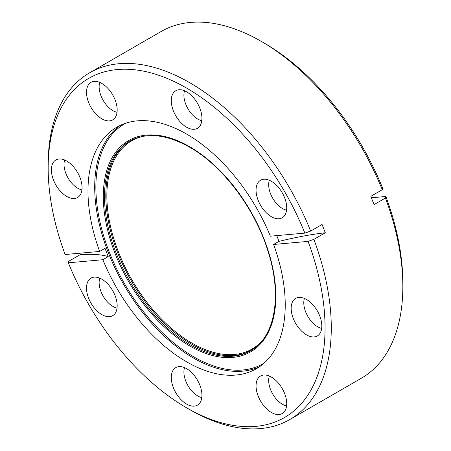 <?xml version="1.0" encoding="UTF-8"?>
<svg xmlns="http://www.w3.org/2000/svg" width="451" height="451" viewBox="0 0 451 451"><rect width="100%" height="100%" fill="white"/><g stroke="black" fill="none" stroke-linecap="round" stroke-linejoin="round"><path stroke-width="0.68" d="M271.384 412.485A21.682 12.515 60 0 1 256.946 392.398A21.682 12.515 60 0 1 261.67 375.48A21.682 12.515 60 0 1 271.384 377.081A21.682 12.515 60 0 1 285.235 395.2A21.682 12.515 60 0 1 283.245 412.84A21.682 12.515 60 0 1 271.384 412.485M269.309 376.044A19.478 11.247 -120 0 0 282.45 404.293A19.478 11.247 -120 0 0 286.571 405.945M186.613 404.085A21.682 12.515 60 0 1 172.175 384.004A21.682 12.515 60 0 1 176.899 367.08A21.682 12.515 60 0 1 186.613 368.681A21.682 12.515 60 0 1 200.464 386.806A21.682 12.515 60 0 1 198.474 404.446A21.682 12.515 60 0 1 186.613 404.085M184.538 367.65A19.478 11.247 -120 0 0 197.679 395.899A19.478 11.247 -120 0 0 201.8 397.551M101.836 314.595A21.682 12.515 60 0 1 87.404 294.514A21.682 12.515 60 0 1 92.128 277.59A21.682 12.515 60 0 1 101.836 279.197A21.682 12.515 60 0 1 115.693 297.316A21.682 12.515 60 0 1 113.703 314.956A21.682 12.515 60 0 1 101.836 314.595M99.761 278.16A19.478 11.247 -120 0 0 112.908 306.409A19.478 11.247 -120 0 0 117.029 308.061M66.725 196.439A21.682 12.515 60 0 1 52.288 176.352A21.682 12.515 60 0 1 57.018 159.434A21.682 12.515 60 0 1 66.725 161.035A21.682 12.515 60 0 1 80.577 179.16A21.682 12.515 60 0 1 78.587 196.799A21.682 12.515 60 0 1 66.725 196.439M64.651 160.004A19.478 11.247 -120 0 0 77.792 188.253A19.478 11.247 -120 0 0 81.913 189.905M101.836 118.827A21.682 12.515 60 0 1 87.404 98.741A21.682 12.515 60 0 1 92.128 81.823A21.682 12.515 60 0 1 101.836 83.424A21.682 12.515 60 0 1 115.693 101.543A21.682 12.515 60 0 1 113.703 119.182A21.682 12.515 60 0 1 101.836 118.827M99.761 82.386A19.478 11.247 -120 0 0 112.908 110.636A19.478 11.247 -120 0 0 117.029 112.288M186.613 127.221A21.682 12.515 60 0 1 172.175 107.135A21.682 12.515 60 0 1 176.899 90.217A21.682 12.515 60 0 1 186.613 91.818A21.682 12.515 60 0 1 200.464 109.943A21.682 12.515 60 0 1 198.474 127.582A21.682 12.515 60 0 1 186.613 127.221M184.538 90.786A19.478 11.247 -120 0 0 197.679 119.036A19.478 11.247 -120 0 0 201.8 120.688M271.384 216.711A21.682 12.515 60 0 1 256.946 196.625A21.682 12.515 60 0 1 261.67 179.707A21.682 12.515 60 0 1 271.384 181.308A21.682 12.515 60 0 1 285.235 199.427A21.682 12.515 60 0 1 283.245 217.066A21.682 12.515 60 0 1 271.384 216.711M269.309 180.276A19.478 11.247 -120 0 0 282.45 208.525A19.478 11.247 -120 0 0 286.571 210.172M306.494 334.868A21.682 12.515 60 0 1 292.056 314.787A21.682 12.515 60 0 1 296.786 297.863A21.682 12.515 60 0 1 306.494 299.47A21.682 12.515 60 0 1 320.345 317.589A21.682 12.515 60 0 1 318.355 335.228A21.682 12.515 60 0 1 306.494 334.868M304.419 298.432A19.478 11.247 -120 0 0 317.566 326.682A19.478 11.247 -120 0 0 321.681 328.334M48.161 168.02L48.161 164.429A200.193 115.586 60 0 1 89.625 72.78A200.193 115.586 60 0 1 189.719 82.696A200.193 115.586 60 0 1 310.677 231.064L304.87 233.105A195.796 113.043 -120 0 0 186.613 88.086A195.796 113.043 -120 0 0 48.161 168.02A195.796 113.043 -120 0 0 65.136 254.516L99.637 251.438L105.01 248.332L108.223 256.619A183.331 38.741 -21.2 0 0 80.171 254.663L68.766 261.247L68.349 262.803L102.851 259.72L108.223 256.619M99.637 251.438A139.477 80.526 60 0 1 116.871 127.159A139.477 80.526 60 0 1 186.613 134.071A139.477 80.526 60 0 1 270.369 236.183L304.87 233.105M276.784 235.614L278.955 241.37L273.582 244.47A139.477 80.526 60 0 1 256.348 368.743A139.477 80.526 60 0 1 186.613 361.837A139.477 80.526 60 0 1 102.851 259.72M278.955 241.37A183.331 38.741 158.8 0 1 325.295 232.767L313.89 239.351A200.193 115.586 60 0 1 289.818 419.531A200.193 115.586 60 0 1 189.719 409.615L186.607 407.817A195.796 113.043 -120 0 0 308.084 241.386L273.582 244.47M289.818 419.531L361.375 378.22A200.193 115.586 -120 0 0 402.839 286.571A200.193 115.586 -120 0 0 385.447 198.04L374.042 204.624L370.829 196.337L382.234 189.753A200.193 115.586 -120 0 0 261.281 41.385L261.281 41.385A200.193 115.586 -120 0 0 161.182 31.469L89.625 72.78M310.677 231.064L322.082 224.48L325.295 232.767M80.171 254.663L79.596 253.225M68.349 262.803A195.796 113.043 -120 0 0 186.607 407.817M313.89 239.351L308.084 241.386M402.839 286.571L402.839 282.98A195.796 113.043 60 0 0 385.864 196.484L371.404 197.775M385.864 196.484L385.447 198.04M261.281 41.385L264.393 43.183A195.796 113.043 60 0 1 382.651 188.197L382.234 189.753M125.722 123.213A138.491 79.957 -120 0 0 103.025 233.787A138.491 79.957 -120 0 0 193.812 356.876A138.491 79.957 -120 0 0 264.196 363.055M259.624 366.669A139.477 80.526 60 0 1 193.321 357.959A139.477 80.526 60 0 1 103.138 238.111A139.477 80.526 60 0 1 120.31 125.367M189.561 146.654A121.984 70.424 60 0 1 275.815 296.048A121.984 70.424 60 0 1 189.561 345.849A121.984 70.424 60 0 1 103.307 196.45A121.984 70.424 60 0 1 189.561 146.654M190.046 344.761A120.998 69.86 -120 0 0 250.547 350.754C274.868 337.517 282.456 296.408 268.215 251.912C255.238 208.971 222.946 165.945 189.679 147.212C166.205 134.099 146.158 132.087 129.55 141.18A120.998 69.86 -120 0 0 111.002 238.139A120.998 69.86 -120 0 0 190.046 344.761M143.215 136.281A120.265 69.437 -120 0 0 110.777 227.53A120.265 69.437 -120 0 0 191.9 343.093A120.265 69.437 -120 0 0 261.619 341.373M251.207 350.365A120.998 69.86 60 0 1 191.382 343.995A120.998 69.86 60 0 1 112.519 237.976A120.998 69.86 60 0 1 130.215 140.802"/></g></svg>
